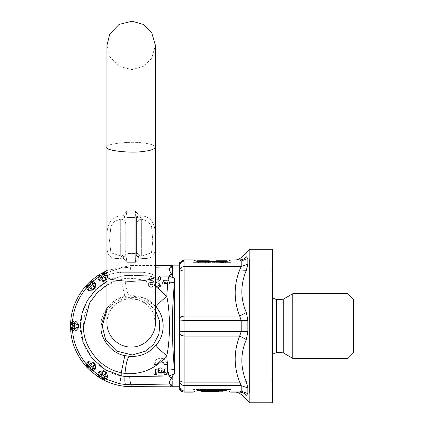 <?xml version="1.0" encoding="UTF-8"?>
<svg xmlns="http://www.w3.org/2000/svg" width="424" height="424" viewBox="0 0 424 424"><rect width="100%" height="100%" fill="white"/><g stroke="black" fill="none" stroke-linecap="round" stroke-linejoin="round"><path stroke-width="0.32" stroke-dasharray="2.12 1.59" d="M135.457 262.318L135.5 261.979L135.457 262.318L126.903 262.318L135.457 262.318L135.219 253.488L136.565 252.301L136.565 253.971C136.703 255.46 137.901 256.488 140.164 257.061L141.669 256.017L151.495 252.746L152.81 240.631L151.495 226.395L147.981 221.445L141.669 219.129L140.164 216.998C137.901 217.236 136.703 217.655 136.565 218.265L136.565 253.971L135.457 262.318L139.268 258.046L136.39 255.444L139.268 258.046C154.304 260.416 156.085 254.14 155.354 240.641C156.096 228.006 153.838 215.466 139.268 215.774C153.838 215.466 156.096 228.006 155.354 240.641C156.085 254.14 154.304 260.416 139.268 258.046L135.5 261.979L136.565 253.971L136.565 223.978C136.867 221.164 138.569 219.547 141.669 219.129C138.569 219.547 136.867 221.164 136.565 223.978L136.565 252.301L136.565 218.917L135.219 217.576L127.142 217.576L125.796 218.917L125.796 252.301L127.142 253.488L135.219 253.488L136.565 252.301L136.565 218.917L135.219 217.576L135.457 211.099L126.903 211.099L125.796 218.265C125.658 217.655 124.46 217.236 122.197 216.998L120.692 219.129L114.379 221.45L110.865 226.395L109.551 240.631L110.865 252.746L120.692 256.017L122.197 257.061C124.46 256.488 125.658 255.46 125.796 253.971L125.97 217.062L123.093 215.774C108.337 215.44 106.265 228.313 107.007 241.028C106.27 254.331 108.242 260.357 123.087 258.046L126.903 262.318L123.087 258.046C108.242 260.357 106.27 254.331 107.007 241.028C106.265 228.313 108.337 215.44 123.093 215.774L126.734 211.216L123.087 215.774L125.97 217.062L126.903 211.099L135.627 211.216L135.219 217.576L127.142 217.576L126.903 211.099L126.903 262.318L127.142 253.488L125.796 252.301L125.796 218.917L127.142 217.576L127.142 253.488L135.219 253.488L135.457 262.318M120.692 256.017C123.792 255.555 125.493 253.764 125.796 250.642C125.493 253.764 123.792 255.555 120.692 256.017L110.865 252.746L109.551 240.631L110.865 226.395L114.379 221.45L120.692 219.129C123.792 219.547 125.493 221.164 125.796 223.978L125.796 253.971L125.796 218.917L125.796 253.971L126.903 262.318L125.97 255.444L123.087 258.046L125.97 255.444L125.796 253.971C125.658 255.46 124.46 256.488 122.197 257.061L120.692 256.017L120.692 219.129C123.792 219.547 125.493 221.164 125.796 223.978L125.796 218.265C125.658 217.655 124.46 217.236 122.197 216.998L120.692 219.129L120.692 256.017M136.565 218.917L136.565 218.265C136.703 217.655 137.901 217.236 140.164 216.998L141.669 219.129L147.981 221.445L151.495 226.395L152.81 240.631L151.495 252.746L141.674 256.017C138.569 255.555 136.867 253.764 136.565 250.642C136.867 253.764 138.569 255.555 141.669 256.017L139.268 258.046L140.164 257.061C137.901 256.488 136.703 255.46 136.565 253.971L136.565 252.301M135.457 211.21L139.268 215.779L135.457 211.21M139.268 215.774L140.164 216.998L139.268 215.774L136.39 217.062L136.565 218.265L135.5 211.444L136.39 217.062L139.268 215.779M106.943 45.421L109.737 56.721L119.059 66.409L132.113 69.642L143.301 66.409L151.686 58.342L155.417 45.426L155.417 147.223C154.474 149.259 150.435 150.658 143.301 151.421C130.746 153.541 104.034 150.456 106.943 147.223L106.943 45.421M106.943 276.49L106.943 147.223C104.034 143.985 130.746 140.901 143.301 143.021C150.435 143.784 154.474 145.183 155.417 147.223L155.417 276.49L151.691 273.909L143.301 272.293L119.059 272.293L109.737 274.233L106.943 276.49L109.737 274.233L119.059 272.293L143.301 272.293L151.691 273.909L155.417 276.49L151.691 279.077L143.301 280.688L131.18 281.34C115.609 280.836 107.532 279.22 106.943 276.49L106.943 322.812L107.113 319.935L110.15 310.76L117.125 303.07L127.264 298.894L138.203 299.614L147.605 304.994L153.403 313.14L155.417 322.807M103.588 273.729L104.203 274.185L102.306 274.461L102.974 272.42L103.588 273.729L105.147 273.316L106.599 273.528L104.203 274.185L106.106 279.241L103.18 280.926L102.195 277.354L104.866 275.351L107.781 275.436L106.588 273.528L107.781 275.436L106.35 279.723L103.477 281.382L100.435 277.911L98.845 274.805L100.939 275.25L99.762 276.745M103.477 281.382L99.046 280.476L100.435 277.911L102.195 277.354L100.939 275.25L102.306 274.461L103.504 276.602L106.35 279.723M90.058 281.547L91.701 282.935L89.941 283.688L90.18 281.425C91.452 281.064 92.183 281.202 92.384 281.849L98.532 277.132L97.986 278.499L99.757 276.75M95.48 283.216L92.644 283.889L94.843 287.324L91.648 285.447L92.644 283.889L91.69 282.935L93.847 281.679L95.48 283.216L95.204 287.726L92.861 290.074L88.351 290.345L89.024 287.509L87.784 285.856L86.56 285.045C86.199 286.317 86.342 287.048 86.984 287.249L87.784 285.856M92.861 290.074L92.459 289.709L94.843 287.324L95.204 287.726M86.682 284.923L88.823 284.806L89.941 283.688L91.648 285.447L90.582 286.513L92.459 289.709L89.024 287.509L90.582 286.513L88.823 284.806L86.814 288.702L88.351 290.345M86.814 288.712L86.984 287.249C78.074 297.897 73.246 309.557 72.493 322.224L73.41 321.074L75.647 321.005L78.647 324.387L78.647 327.704L75.647 331.086L74.121 328.605L72.075 328.309L70.638 328.6C71.28 329.761 71.9 330.179 72.493 329.867L72.075 328.309M73.41 321.074L72.069 325.256L70.638 323.66L74.121 323.486L75.647 321.005M78.647 327.704L78.106 327.731L78.106 324.36L74.518 325.293L74.121 323.486L78.647 324.387M70.638 328.43L72.069 326.835L72.069 325.256L74.518 325.293L74.518 326.798L78.106 327.731L74.121 328.605L74.518 326.798L72.069 326.835L73.4 331.012L72.493 329.867C73.246 342.534 78.074 354.194 86.984 364.841L86.814 363.379L88.823 367.285L86.56 367.046C86.199 365.774 86.337 365.043 86.984 364.841L87.784 366.235L88.07 365.525M75.647 331.086L73.4 331.012M86.814 363.389L88.351 361.746L92.861 362.017L95.204 364.364L95.48 368.875L92.644 368.202L90.99 369.442L90.174 370.656C91.452 371.026 92.183 370.883 92.384 370.242L90.99 369.442M88.07 365.53L89.024 364.582L88.351 361.746M95.204 364.364L94.843 364.767L92.459 362.382L90.582 365.578L89.024 364.582L92.861 362.017M90.058 370.544L89.941 368.403L88.823 367.285L90.582 365.578L91.648 366.643L94.843 364.767L92.644 368.202L91.648 366.643L89.941 368.403L93.831 370.412L92.384 370.242L98.532 374.959L97.986 373.592L99.046 371.615L103.477 370.709L106.35 372.367L107.781 376.655L104.866 376.74L103.588 378.362L103.127 379.756C104.447 379.777 105.12 379.448 105.147 378.775L103.588 378.362M95.48 368.875L93.831 370.412M97.986 373.592L100.939 376.841L98.845 377.286L100.435 374.18L99.046 371.615M106.35 372.367L106.106 372.85L103.18 371.164L102.195 374.736L100.435 374.18L103.477 370.709M102.974 379.671L102.306 377.63L100.939 376.841L102.195 374.736L103.504 375.494L106.106 372.85L104.866 376.74L103.504 375.494L102.306 377.63L106.588 378.563L107.781 376.655M106.599 378.563L105.147 378.775L119.637 383.709L125.594 384.541L131.18 384.716C130.396 383.858 129.93 381.181 129.776 376.682L168.969 375.956L171.185 378.6C169.388 381.574 168.89 383.376 169.69 384.006L171.248 384.648L172.075 386.815M166.219 374.456L164.077 374.456C164.226 372.314 163.314 370.862 161.343 370.094L161.343 373.242L159.217 373.242L159.217 370.094C157.246 370.862 156.329 372.314 156.483 374.456L154.341 374.456L155.852 369.786L160.277 367.788L164.703 369.786L166.219 374.456L166.547 374.456L164.406 374.456C164.676 372.511 163.759 371.058 161.666 370.094L161.666 373.242L159.546 373.242L159.546 370.094C157.696 370.666 156.785 372.124 156.806 374.456L154.67 374.456L156.016 369.977L160.606 367.788L163.06 368.324L166.547 374.456M154.341 374.456L154.67 374.456M156.483 374.456L156.806 374.456M159.217 370.094L159.546 370.094M159.217 373.242L159.546 373.242M161.343 373.242L161.666 373.242M161.343 370.094L161.666 370.094M164.077 374.456L164.406 374.456M125.594 384.541C124.905 383.635 124.693 380.969 124.958 376.544L129.776 376.682M157.908 284.949L158.438 284.997M158.767 284.997L158.539 285.389L158.767 284.997M158.237 284.949L158.539 285.389M151.644 278.653L150.79 278.605L151.013 278.213L151.644 278.653L151.013 278.213L150.79 278.605L151.315 278.653M151.342 278.213L151.119 278.605L151.342 278.213M155.417 279.013L153.727 278.865L152.534 277.132L150.812 276.22L148.988 277.291L150.631 280.487L152.704 280.667L154.113 282.723L148.638 282.241L148.575 285.548L150.176 287.228L152.799 287.276L150.446 284.801L150.456 284.292L155.825 284.737L157.018 286.47L158.746 287.382M155.417 281.324L155.11 280.879L155.417 280.905M150.446 284.801L150.785 284.801L150.785 284.292L150.456 284.292M152.799 287.276L153.154 287.276L150.785 284.801M150.176 287.228L153.154 287.276M148.575 285.548L150.568 287.228M148.638 282.241L148.962 282.241L148.941 285.548M154.113 282.723L148.962 282.241M152.704 280.667L154.442 282.723M153.727 278.865L154.055 278.865L152.863 277.132L151.14 276.22L149.232 277.455L150.955 280.487L153.027 280.667M158.412 278.144L158.735 278.144L158.343 279.241M155.417 278.987L154.055 278.865M159.376 276.374L158.735 278.144M155.11 280.879L158.544 281.144M150.785 284.292L155.825 284.737M155.417 306.186L143.492 297.728L129.156 295.788C127.343 293.79 125.944 288.023 124.958 278.494C125.944 288.023 127.343 293.79 129.156 295.788L124.847 296.477L121.216 279.527L124.958 278.494L124.958 275.547C124.693 271.122 124.905 268.456 125.594 267.549C124.905 268.456 124.693 271.122 124.958 275.547L129.776 275.409C129.93 270.909 130.396 268.233 131.18 267.374C130.396 268.233 129.93 270.909 129.776 275.409L124.958 275.547L124.958 278.494C141.839 277.391 155.772 283.359 166.764 296.392L167.803 281.944L174.439 282.57L174.725 279.951L174.725 372.139L174.434 373.83L172.653 375.855C172.653 389.518 172.653 389.518 172.653 375.855L171.185 378.6M155.253 369.134L155.582 369.134L155.64 372.161C155.741 373.867 156.753 374.858 158.677 375.134M158.237 369.087L155.582 369.134M164.538 368.959L164.862 368.959L164.92 371.991L164.592 372.336L158.629 372.442L158.29 372.113M167.517 368.912L164.862 368.959M98.845 377.286L98.691 377.196C98.013 376.061 97.96 375.32 98.532 374.959L99.667 376.099M70.638 323.66L70.638 323.491C71.28 322.33 71.9 321.911 72.493 322.224L72.075 323.782M106.943 275.542L107.781 275.436L106.943 279.146M106.943 281.43L121.216 276.257L119.637 268.381L125.594 267.549L131.18 267.374L131.18 265.451L155.417 265.451M106.943 285.108L121.216 279.527L121.216 276.257L124.958 275.547L121.216 276.257L119.637 268.381L125.594 267.549L131.18 267.374L131.18 265.451L106.943 270.507M162.715 283.937L164.899 283.969M165.164 280.01L163.081 281.955L163.039 283.937M167.369 284.022L169.51 284.054M167.401 282.177L167.729 282.177L167.257 282.172L167.729 282.177L167.644 284.027M167.692 284.022L167.708 283.179M165.053 283.317L167.236 283.349M165.074 282.135L165.402 282.135L164.931 282.13L165.402 282.135L165.381 283.317M168.015 280.116L166.362 280.386M155.417 310.214L145.655 300.971L136.676 297.621L125.764 297.606L115.005 302.036L106.943 310.214M156.053 306.95C165.503 317.364 165.503 334.727 156.053 345.141C148.877 353.457 139.909 357.178 129.156 356.303L124.847 355.614L121.216 372.564C100.912 369.5 82.351 346.541 83.608 326.045C82.351 305.55 100.912 282.591 121.216 279.527L124.847 296.477L129.156 295.788C139.909 294.913 148.877 298.634 156.053 306.95C156.832 305.185 160.404 301.665 166.764 296.392C170.347 311.953 170.347 340.143 166.764 355.699L167.803 370.147L168.969 375.956L174.434 373.83M129.156 356.303C127.343 358.301 125.944 364.068 124.958 373.597L121.216 372.564L121.216 375.834C99.29 372.86 79.018 348.125 80.406 326.045C79.018 303.966 99.29 279.231 121.216 276.257L121.216 279.527L124.958 278.494C133.295 277.762 141.293 279.103 148.962 282.517M156.053 345.141C156.832 346.906 160.404 350.425 166.764 355.699L163.993 358.895C165.752 360.114 166.606 361.979 166.547 364.492L164.406 364.492L162.445 360.453C151.803 370.284 139.311 374.662 124.958 373.597L124.958 376.544L121.216 375.834L119.637 383.709M174.725 372.139L174.439 369.521C171.741 340.536 171.741 311.555 174.439 282.57L174.439 369.521L167.803 370.147M154.341 364.492L155.852 359.817L160.277 357.824L164.703 359.817L166.219 364.492L164.077 364.492L160.277 359.981L156.811 364.492L154.341 364.492L156.483 364.492M156.811 364.492L160.622 359.981L162.445 360.453M154.686 364.492L156.292 359.812L160.659 357.829L163.993 358.895M164.077 364.492L164.406 364.492M166.547 364.492L166.219 364.492M86.682 367.168L87.784 366.235M90.99 282.649L92.384 281.849L93.847 281.679M99.667 275.992L98.532 277.132C97.96 276.771 98.013 276.024 98.691 274.895L98.845 274.805M97.992 278.489L99.046 280.476M106.943 272.462L119.637 268.381L105.147 273.316C105.12 272.637 104.447 272.314 103.127 272.335L102.974 272.42M170.395 265.451L171.248 267.443L169.69 268.09C168.89 268.721 169.388 270.523 171.185 273.491L168.969 276.135L174.434 278.261L174.725 279.951M171.248 267.443L172.075 265.276M171.185 273.491L172.653 276.241L174.434 278.261M172.653 265.853L172.653 276.241M179.654 265.853L179.654 380.254C180.497 381.531 182.246 382.156 184.896 382.141L184.896 316.023C182.246 316.193 180.497 316.951 179.654 318.291L179.654 262.604M179.654 333.799L179.654 318.291L179.654 333.799C180.497 335.14 182.246 335.898 184.896 336.068L239.682 336.068L246.344 339.555C240.344 353.388 240.344 367.465 246.344 381.791L239.682 382.141C233.677 366.781 233.677 351.427 239.682 336.068L241.198 331.499L247.86 331.706L246.344 339.555M208.513 260.739L197.16 260.739L209.281 260.739L208.513 260.739L208.513 262.62L197.16 262.62L197.16 260.739L207.209 260.739L207.209 262.62L199.232 262.62L207.209 262.62L207.209 260.739L197.16 260.739L209.281 260.739L209.281 262.62L208.513 262.62L209.281 262.62L209.281 260.739L199.232 260.739L209.281 260.739L209.281 262.62L197.16 262.62L197.16 261.423L209.281 261.507L209.281 262.62L209.281 260.739M204.617 260.739L206.907 260.739L204.617 260.739L204.617 262.62L204.617 261.507M209.281 262.62L197.16 262.62L197.16 260.739L197.16 262.62L199.232 262.62L199.232 260.739L199.232 262.62L197.16 262.62L208.513 262.62L208.513 261.507M199.232 262.62L199.232 260.739L199.232 262.62M197.16 262.62L197.16 260.739L197.16 262.62M221.927 262.62L216.012 262.62L226.787 262.62L222.478 262.62L226.787 262.62L226.787 260.739L216.012 260.739L226.787 260.739L216.012 260.739L226.787 260.739L226.787 262.62L226.787 261.423L216.012 261.507L216.012 262.62L216.012 261.507L216.012 262.62L226.787 262.62L226.787 260.739L216.012 260.739L220.591 260.739L220.591 262.62L217.899 262.62L217.899 260.739L220.591 260.739L217.899 260.739L217.899 262.62L216.012 262.62L216.012 261.507L216.012 262.62L226.787 262.62L220.321 262.62L220.321 260.739L226.787 260.739L222.478 260.739L226.787 260.739L226.787 262.62L226.787 260.739L216.012 260.739L226.787 260.739L221.27 260.739L226.787 260.739L226.787 262.62L224.9 262.62L224.9 260.739L224.9 262.62L217.899 262.62L217.899 260.739L217.899 262.62L216.012 262.62L216.012 261.507L216.012 262.62L226.787 262.62L226.787 260.739L216.012 260.739L226.787 260.739L226.787 262.62L221.927 262.62L221.927 260.739M220.321 260.739L220.321 262.62L226.787 262.62L216.012 262.62L220.321 262.62L220.321 260.739L220.321 262.62L222.208 262.62L222.208 260.739L222.208 262.62L224.9 262.62L224.9 260.739L224.9 262.62L222.208 262.62L222.208 260.739L222.208 262.62L220.321 262.62L220.321 260.739L216.012 260.739L223.024 260.739L216.012 260.739L220.591 260.739L220.591 262.62L220.591 260.739M217.899 262.62L217.899 260.739L217.899 262.62M220.321 262.62L226.787 262.62L226.787 260.739L226.787 262.62L226.787 260.739L226.787 262.62L226.787 260.739L226.787 262.62L226.787 260.739L226.787 262.62L223.024 262.62L226.787 262.62L226.787 260.739L226.787 262.62L216.012 262.62L226.787 262.62L226.787 260.739L216.012 260.739M222.478 262.62L222.478 260.739L222.478 262.62M216.012 261.507L216.012 262.62L216.012 261.507L216.012 262.62L216.012 261.507L216.012 262.62L216.012 261.507L216.012 262.62L216.012 261.507L216.012 262.62L220.591 262.62M221.27 262.62L221.27 260.739L221.27 262.62L223.559 262.62L223.559 260.739L223.554 262.62L221.27 262.62M221.72 260.739L223.284 260.739L223.284 262.62L221.72 262.62L223.284 262.62L223.284 260.739L221.72 260.739L221.72 262.62M225.171 262.62L225.171 260.739L225.171 262.62M221.551 262.62L221.551 260.739M221.249 262.62L221.249 260.739M226.787 260.739L223.024 260.739L226.787 260.739L226.787 262.62M223.024 262.62L223.024 260.739L223.024 262.62M247.86 258.502L241.198 260.993L239.682 259.928C233.677 259.928 233.677 259.928 239.682 259.928C242.327 259.875 244.547 258.831 246.344 256.79C240.344 257.283 240.344 257.283 246.344 256.79L247.86 258.502L247.86 264.163L246.344 270.3L239.682 269.956L241.198 266.442L241.198 260.993L228.642 260.993L229.686 260.564M246.344 270.3C240.344 284.626 240.344 298.703 246.344 312.536L239.682 316.023C233.677 300.664 233.677 285.31 239.682 269.956L184.896 269.956L184.896 259.928L184.308 259.928M247.86 331.706L247.86 320.385L241.198 320.592L239.682 316.023L184.896 316.023L184.896 269.956C182.246 269.934 180.497 270.56 179.654 271.837M201.204 390.584L201.204 389.471L201.204 390.584L201.204 389.471L218.879 389.471L218.879 390.584L218.879 389.471L201.204 389.471L218.44 389.471L214.666 389.471L214.666 391.352L201.204 391.352L222.748 391.352L211.974 391.352L214.666 391.352L214.666 389.471L214.666 391.352L214.666 389.471L201.204 389.471L201.204 390.584L222.748 390.584L222.748 389.471L222.748 391.352L222.748 389.471L218.44 389.471L218.44 391.352L218.44 389.471L222.748 389.471M218.44 389.471L218.44 391.352L218.44 389.471M214.666 389.471L211.974 389.471L211.974 391.352L211.974 389.471L214.666 389.471M218.879 391.352L201.204 391.352M210.357 391.352L210.357 390.584M206.589 389.471L206.589 391.352L206.589 389.471M193.121 389.471L230.826 389.471L193.121 389.471L193.121 392.163L193.121 389.471M230.826 392.163L230.826 389.471L230.826 392.163M239.565 392.163L239.682 392.163C242.327 392.216 244.547 393.26 246.344 395.301C240.344 394.808 240.344 394.808 246.344 395.301L247.86 393.589L241.198 391.098L239.682 392.163L235.135 392.163M193.121 392.158L195.31 391.098L184.949 391.098L184.896 382.141L239.682 382.141L241.198 385.649L247.86 387.928L247.86 393.589M353.362 352.975L353.362 299.116M347.977 358.365L347.977 293.726M292.767 358.365L292.767 293.726M271.222 326.045L271.222 380.386L271.222 326.045M272.568 326.045L272.568 383.948L272.568 326.045M272.568 402.8L272.568 249.291M249.678 326.045L249.678 392.518C249.678 406.049 249.678 406.049 249.678 392.518L249.678 259.573C249.678 246.042 249.678 246.042 249.678 259.573L249.678 326.045M230.826 262.62L230.826 259.928L230.826 262.62L198.506 262.62L230.826 262.62M193.121 262.62L198.506 262.62L193.121 262.62L193.121 259.928L193.121 262.62M193.121 259.928L194.181 260.527M184.308 392.163L184.896 392.163L184.949 391.098C182.182 390.928 180.417 389.614 179.654 387.154L179.654 380.254M184.896 259.928C182.246 260.082 180.497 261.47 179.654 264.083M184.896 392.163C182.246 392.009 180.497 390.626 179.654 388.008L179.654 387.154M179.654 388.008C179.654 390.175 179.654 390.175 179.654 388.008M125.796 250.642L125.796 218.265M141.669 219.129L141.669 256.017L141.669 219.129M135.219 217.576L135.219 253.488L135.219 217.576M106.943 147.223C104.034 143.985 130.746 140.901 143.301 143.021C150.435 143.784 154.474 145.183 155.417 147.223M150.631 280.487L150.955 280.487M152.534 277.132L152.863 277.132M158.004 281.133L158.332 281.133M156.689 286.47L157.018 286.47M155.417 286.046L152.826 284.472M155.311 372.161L155.64 372.161M164.268 372.336L164.592 372.336M164.592 371.991L164.92 371.991M106.943 307.962L115.121 300.42L124.847 296.477C111.941 298.422 100.144 313.018 100.939 326.045C100.144 339.073 111.941 353.669 124.847 355.614M162.747 282.093L163.076 282.093M155.417 275.886L129.776 275.409L168.969 276.135L167.803 281.944M169.69 384.006L131.18 384.716L131.18 386.64M155.417 267.825L169.69 268.09M170.395 386.64L171.248 384.648M205.264 260.739L205.264 261.507M205.47 262.62L205.47 260.739L205.47 262.62M206.907 262.62L206.907 260.739L206.907 262.62M219.245 261.507L219.245 260.739M223.554 262.62L223.554 261.507M247.86 264.163L241.198 266.442L184.949 266.442C182.182 266.601 180.417 267.804 179.654 270.056M218.704 391.352L218.704 390.584M228.642 391.098L241.198 391.098L241.198 385.649L184.949 385.649C182.182 385.49 180.417 384.287 179.654 382.035M225.441 389.471L225.441 390.584L225.441 389.471M198.506 389.471L198.506 390.584L198.506 389.471M179.654 331.165L184.949 331.499L241.198 331.499L241.198 320.592L184.949 320.592L179.654 320.926M283.757 353.16L283.757 298.931M281.064 352.439L281.064 299.651M276.607 352.439L276.607 299.651M198.506 262.62L198.506 261.507L198.506 262.62M225.441 262.62L225.441 261.507L225.441 262.62M195.31 260.993L184.949 260.993C182.182 261.163 180.417 262.477 179.654 264.936M136.565 223.978L136.565 250.642M106.943 322.812L106.943 322.675C106.742 323.242 107.32 315.822 109.069 312.891C110.563 309.366 113.107 306.197 116.701 303.377C125.228 297.569 134.18 297.102 143.561 301.978C151.384 307.114 155.332 314.062 155.417 322.812L155.417 276.49M160.606 367.788L160.277 367.788M158.746 285.495L158.417 285.495M151.14 278.107L150.812 278.107M151.14 276.22L150.812 276.22M167.491 281.934L167.162 281.934M165.164 281.891L164.841 281.891M160.622 359.981L160.277 359.981M160.277 357.824L160.659 357.824M207.209 262.62L207.209 260.739M218.975 389.471L218.975 391.352M272.568 354.263L271.222 357.824M272.568 297.828L271.222 294.267M272.568 383.948L271.222 380.386M272.568 268.143L271.222 271.704"/><path stroke-width="0.64" d="M155.417 147.223L155.417 276.49L151.691 279.077L143.301 280.688L131.18 281.34C115.609 280.836 107.532 279.22 106.943 276.49L106.943 45.421L109.737 34.116L119.059 24.428L132.113 21.2L143.301 24.428L151.691 32.505L155.417 45.426L155.417 147.223C154.474 149.259 150.435 150.658 143.301 151.421C130.746 153.541 104.034 150.456 106.943 147.223M125.594 384.541L131.18 384.716C130.396 383.858 129.93 381.181 129.776 376.682L124.958 376.544C124.693 380.969 124.905 383.635 125.594 384.541L119.637 383.709L105.147 378.775C105.12 379.448 104.447 379.777 103.127 379.756C112.561 384.462 121.911 386.757 131.18 386.64L172.075 386.821L171.248 384.648L169.69 384.006C168.89 383.376 169.388 381.574 171.185 378.6L168.969 375.956L167.803 370.147L174.439 369.521L174.439 282.57C171.741 311.555 171.741 340.536 174.439 369.521L174.725 372.139L174.725 279.951L174.434 278.261L168.969 276.135L171.185 273.491C169.388 270.523 168.89 268.721 169.69 268.09L171.248 267.443L172.075 265.276L172.653 265.853L172.653 276.241L171.185 273.491M158.438 284.997L157.908 284.949L158.216 285.389L158.767 284.997M158.237 284.949L158.539 285.389M155.11 280.879L158.004 281.133C161.014 280.147 161.364 278.563 159.053 276.374L158.168 279.257L155.417 279.013M158.216 279.257L158.491 279.257M155.417 284.732L156.689 286.47L158.417 287.382L160.235 286.311L158.597 283.115L156.525 282.935L155.417 281.324M158.004 281.133L158.544 281.144M158.343 279.241L155.417 278.987M159.053 276.374L159.376 276.374C161.677 278.499 161.332 280.084 158.332 281.133M156.525 282.935L156.853 282.935L155.438 280.879M158.417 287.382L160.648 286.147L158.926 283.115L156.853 282.935M119.637 383.709L121.216 375.834L124.958 376.544L124.958 373.597C141.839 374.699 155.772 368.732 166.764 355.699C160.404 350.425 156.832 346.906 156.053 345.141C165.503 334.727 165.503 317.364 156.053 306.95L155.417 306.186M156.053 306.95C156.832 305.185 160.404 301.665 166.764 296.392L155.417 286.046M167.242 371.943L167.189 368.912L164.538 368.959L164.592 371.991L164.268 372.336L158.3 372.442L157.961 372.113L157.908 369.087L155.253 369.134L155.311 372.161C155.534 373.984 156.546 374.975 158.348 375.134L164.316 375.028C166.107 374.8 167.088 373.772 167.242 371.943L167.57 371.943L167.517 368.912L167.189 368.912M158.3 372.442L157.961 372.113L158.29 372.113L158.237 369.087L157.908 369.087M158.565 375.134L164.639 375.028C166.319 374.922 167.294 373.894 167.57 371.943M158.629 372.442L158.29 372.113M129.156 356.303L124.847 355.614L121.216 372.564L124.958 373.597C125.944 364.068 127.343 358.301 129.156 356.303C139.909 357.178 148.877 353.457 156.053 345.141M103.588 378.362L104.203 377.906L102.306 377.63L102.974 379.671L103.588 378.362L105.147 378.775L106.599 378.563M99.046 371.615L100.435 374.18L99.757 375.346L100.939 376.841L102.195 374.736L103.18 371.164L100.435 374.18L103.504 375.494L106.35 372.367L103.477 370.709L99.046 371.615L97.992 373.602L98.532 374.959C97.96 375.32 98.013 376.061 98.691 377.196L103.127 379.756M97.986 373.592L99.757 375.341L98.845 377.286L100.939 376.841L102.306 377.63L103.504 375.494L104.866 376.74L107.781 376.655L106.588 378.563L104.198 377.906L106.106 372.85L103.18 371.164L103.477 370.709M107.781 376.655L106.35 372.367M99.667 376.099L92.384 370.242C92.183 370.883 91.452 371.026 90.18 370.666L98.691 377.196M90.99 369.442L91.701 369.156L89.941 368.403L90.058 370.544L90.99 369.442L92.384 370.242L93.847 370.412L95.48 368.875L95.204 364.364L92.861 362.017L88.351 361.746L86.814 363.389M88.351 361.746L89.024 364.582L90.582 365.578L92.459 362.382L88.07 365.53M88.07 365.525L86.814 363.379L86.984 364.841L87.784 366.235L88.07 365.525L88.823 367.285L90.582 365.578L92.644 368.202L95.204 364.364M93.831 370.412L91.695 369.156L92.644 368.202L95.48 368.875M87.784 366.235L86.57 367.051L90.058 370.544M86.682 367.168L88.823 367.285L89.941 368.403L91.648 366.643L94.843 364.767L92.459 362.382L92.861 362.017M72.075 328.309L72.78 328.611L72.069 326.835L70.638 328.43L72.075 328.309L72.493 329.867C73.246 342.534 78.074 354.194 86.984 364.841C86.337 365.043 86.199 365.774 86.56 367.046L86.57 367.051M73.4 331.012L75.647 331.086L74.121 328.605L78.106 327.731L78.106 324.36L78.647 324.387L75.647 321.005L74.121 323.486L72.774 323.486L72.069 325.256L74.518 325.293L78.106 324.36L74.121 323.486L74.518 325.293L74.121 328.605L72.774 328.605L73.4 331.012L72.493 329.867C71.9 330.179 71.28 329.761 70.638 328.605C71.052 342.369 76.357 355.185 86.56 367.046M75.647 321.005L73.4 321.079L72.78 323.48L72.075 323.782L70.638 323.491L70.638 328.43M73.41 321.074L72.493 322.224C71.9 321.911 71.28 322.33 70.638 323.486C71.052 309.721 76.357 296.906 86.56 285.045C86.199 286.317 86.342 287.048 86.984 287.249L86.814 288.712M70.638 323.66L72.069 325.256L72.069 326.835L74.518 326.798L78.106 327.731L78.647 327.704L78.647 324.387M75.647 331.086L78.647 327.704M72.075 323.782L72.493 322.224C73.246 309.557 78.074 297.897 86.984 287.249L87.784 285.856L88.07 286.566L88.823 284.806L86.56 285.045L90.18 281.425L89.941 283.688L88.823 284.806L90.582 286.513L91.648 285.447L89.941 283.688L91.701 282.935L92.644 283.889L91.648 285.447L94.843 287.324L92.644 283.889L95.48 283.216L93.831 281.679L92.384 281.849C92.183 281.202 91.452 281.064 90.18 281.425L98.691 274.895L106.943 270.507M87.784 285.856L86.682 284.923M88.351 290.345L89.024 287.509L92.459 289.709L90.582 286.513L89.024 287.509L88.07 286.56L86.814 288.702L88.351 290.345L92.861 290.074L95.204 287.726L95.48 283.216M99.667 275.992L99.757 276.75L97.992 278.489L98.532 277.132L99.667 275.992L98.691 274.895C98.013 276.024 97.96 276.771 98.532 277.132L90.99 282.649L90.058 281.547M90.99 282.649L91.701 282.935L93.847 281.679M95.204 287.726L94.843 287.324L92.459 289.709L92.861 290.074M99.762 276.745L100.939 275.25L98.845 274.805M106.943 275.542L104.866 275.351L103.504 276.602L106.106 279.241L104.198 274.185L102.306 274.461L100.939 275.25L102.195 277.354L103.477 281.382L106.943 279.146M106.943 272.462L105.147 273.316L106.599 273.528L104.203 274.185L102.974 272.42L102.306 274.461L103.504 276.602L100.435 277.911L103.18 280.926L106.106 279.241L106.35 279.723M99.757 276.745L100.435 277.911L99.046 280.476L103.477 281.382M106.943 273.634L106.594 273.528M97.992 278.489L99.046 280.476M169.256 282.214L169.224 284.054L169.51 284.054L169.547 282.214L168.185 280.317L167.162 280.052L166.033 280.386L164.841 280.01L163.887 280.238L162.747 282.093L162.715 283.937L164.899 283.969L164.931 282.13L165.402 282.135M164.57 283.969L164.602 282.13L165.074 282.135L165.053 283.317L166.908 283.349L166.929 282.172L167.401 282.177L167.369 284.022L169.224 284.054M166.203 280.285L164.841 280.01M166.908 283.349L167.236 283.349L167.257 282.172L166.929 282.172L167.401 282.177M167.257 282.172L167.729 282.177M169.547 282.214L168.015 280.116L167.162 280.052M167.803 370.147L166.764 355.699C170.347 340.143 170.347 311.953 166.764 296.392L167.644 284.027M174.725 279.951L174.439 282.57L169.547 282.087M106.943 310.214L102.226 326.045L105.571 339.545L116.706 351.12L132.293 354.973L145.655 351.12L153.536 344.442L159.021 333.985L159.774 321.503L155.417 310.214M102.974 272.42L103.127 272.335C104.447 272.314 105.12 272.637 105.147 273.316L103.588 273.729M155.417 265.451L172.075 265.276M174.434 278.261L172.653 276.241M129.776 376.682L168.969 375.956L174.434 373.83L174.725 372.139M171.185 378.6L172.653 375.855L174.434 373.83M172.653 375.855C172.653 389.518 172.653 389.518 172.653 375.855M235.135 392.163L235.135 392.163C236.968 391.972 239.189 392.894 241.802 394.924L249.678 402.8L272.568 402.8L272.568 249.291L249.678 249.291L241.802 257.167C239.189 259.197 236.968 260.119 235.135 259.928L239.682 259.928C233.677 259.928 233.677 259.928 239.682 259.928L241.198 260.993L241.198 266.442L239.682 269.956C233.677 285.31 233.677 300.664 239.682 316.023L184.896 316.023C182.246 316.193 180.497 316.951 179.654 318.291L179.654 265.853L172.653 265.853M179.654 380.254L179.654 333.799C180.497 335.14 182.246 335.898 184.896 336.068L184.896 392.163C182.246 392.009 180.497 390.626 179.654 388.008C179.654 390.175 179.654 390.175 179.654 388.008L179.654 380.254C180.497 381.531 182.246 382.156 184.896 382.141L239.682 382.141L246.344 381.791C240.344 367.465 240.344 353.388 246.344 339.555L247.86 331.706L247.86 320.385L246.344 312.536L247.86 320.385L241.198 320.592L241.198 331.499L239.682 336.068L246.344 339.555M193.121 259.928L184.896 259.928L193.121 259.928L197.16 261.423L197.16 260.739L209.281 260.739L209.281 261.507L216.012 261.507L216.012 260.739L226.787 260.739L226.787 261.423L228.642 260.993L241.198 260.993L247.86 258.502L246.344 256.79C240.344 257.283 240.344 257.283 246.344 256.79C244.547 258.831 242.327 259.875 239.682 259.928L239.571 259.928M204.617 261.507L204.617 260.739M216.012 261.507L216.012 260.739M195.289 391.103L201.204 390.584L201.204 391.352L201.204 390.584L201.204 391.352L218.879 391.352L218.879 390.584L218.879 391.352M210.357 390.584L210.357 391.352M206.589 390.584L206.589 391.352L206.589 390.584M201.204 390.584L201.204 391.352M247.86 331.706L184.949 331.499L184.896 336.068L239.682 336.068C233.677 351.427 233.677 366.781 239.682 382.141L241.198 385.649L241.198 391.098L247.86 393.589L246.344 395.301C240.344 394.808 240.344 394.808 246.344 395.301C244.547 393.26 242.327 392.216 239.682 392.163L230.826 392.163L239.682 392.163L241.198 391.098L228.642 391.098L225.441 390.584L228.642 391.098L230.826 392.158L228.642 391.098M222.748 391.352L222.748 390.584L225.441 390.584L198.506 390.584L195.31 391.098L193.121 392.158M247.86 264.163L241.198 266.442L184.949 266.442L184.896 269.956L239.682 269.956L246.344 270.3L247.86 264.163L247.86 258.502M229.686 260.564L230.826 259.933L228.642 260.993L225.441 261.507L198.506 261.507L195.31 260.993L184.949 260.993L184.896 259.928L184.308 259.928L184.896 259.928C182.246 260.082 180.497 261.47 179.654 264.083L179.654 271.837C180.497 270.56 182.246 269.934 184.896 269.956L184.949 320.592L241.198 320.592L239.682 316.023L246.344 312.536C240.344 298.703 240.344 284.626 246.344 270.3M247.86 393.589L247.86 387.928L246.344 381.791L247.86 387.928L241.198 385.649L184.949 385.649C182.182 385.49 180.417 384.287 179.654 382.035M353.362 326.045L353.362 352.975L347.977 358.365L347.977 293.726L353.362 299.116L353.362 326.045M281.064 299.651L281.064 352.439L276.607 352.439L276.607 299.651L281.064 299.651L283.757 298.931L292.767 293.726L292.767 358.365L347.977 358.365M249.678 326.045L249.678 392.518C249.678 406.049 249.678 406.049 249.678 392.518L249.678 259.573C249.678 246.042 249.678 246.042 249.678 259.573L249.678 326.045M195.31 260.993L194.181 260.527M193.121 392.163L184.896 392.163L193.121 392.163M179.654 271.837L179.654 333.799M184.308 259.928L179.654 262.604L179.654 264.083M158.597 283.115L158.926 283.115M164.316 375.028L164.639 375.028M131.18 386.64L131.18 384.716L169.69 384.006M170.395 386.64L171.248 384.648M106.943 285.108L97.128 292.82L89.581 302.959L83.608 326.045C82.351 346.541 100.912 369.5 121.216 372.564L121.216 375.834L105.491 369.845L91.913 358.232L83.194 342.64L80.406 326.045L82.049 313.235L87.249 300.589L95.856 289.576L106.943 281.43M124.847 355.614C111.941 353.669 100.144 339.073 100.939 326.045L106.943 307.962M168.015 280.116L168.969 276.135L155.417 275.886M170.395 265.451L171.248 267.443M155.417 267.825L169.69 268.09M205.264 261.507L205.264 260.739M208.513 261.507L208.513 260.739M219.245 260.739L219.245 261.507M223.554 261.507L223.554 260.739M218.704 390.584L218.704 391.352M283.757 298.931L283.757 353.16L292.767 358.365M195.31 391.098L184.949 391.098C182.182 390.928 180.417 389.614 179.654 387.154M179.654 320.926L184.949 320.592L184.949 331.499L179.654 331.165M179.654 264.936C180.417 262.477 182.182 261.163 184.949 260.993L184.949 266.442C182.182 266.601 180.417 267.804 179.654 270.056M106.943 276.49L106.943 322.812C106.61 335.766 118.232 347.389 131.18 347.055C144.128 347.389 155.751 335.766 155.417 322.812L155.417 322.807M155.417 276.49L155.417 322.812M172.075 386.815L172.653 386.238L179.654 386.238M292.767 293.726L347.977 293.726M281.064 352.439L283.757 353.16M276.607 352.439L272.568 354.263M276.607 299.651L272.568 297.828M179.659 389.492L181.832 391.559L184.302 392.163"/></g></svg>
